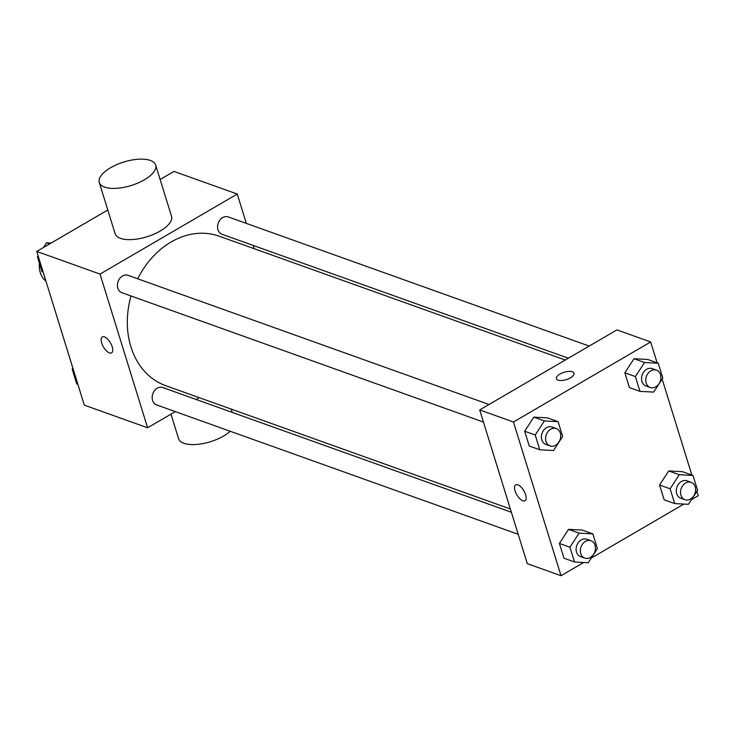 <?xml version="1.0" encoding="UTF-8"?>
<svg xmlns="http://www.w3.org/2000/svg" width="735" height="735" viewBox="0 0 735 735"><rect width="100%" height="100%" fill="white"/><g stroke="black" fill="none" stroke-linecap="round" stroke-linejoin="round"><path stroke-width="1.1" d="M39.405 263.277A22.133 17.585 109.7 0 0 45.974 281.229M175.334 411.618L147.606 427.788L84.332 405.15L36.75 251.434L107.797 209.999M160.129 179.487L173.975 171.411L237.249 194.049L246.335 223.394M147.606 427.788L100.024 274.082L36.75 251.434M104.471 336.887A9.224 4.07 59.7 0 1 111.472 344.816A9.224 4.07 59.7 0 1 111.591 352.864A9.224 4.07 59.7 0 1 103.424 346.948A9.224 4.07 59.7 0 1 102.303 336.933A9.224 4.07 59.7 0 1 104.471 336.887M565.27 360.021L219.168 236.183A79.371 63.054 109.7 0 0 171.099 242.008A79.371 63.054 109.7 0 0 137.702 278.785M131.032 295.985A79.371 63.054 109.7 0 0 165.687 385.654L510.356 508.978M199.268 397.672L196.153 399.482M253.152 245.416L254.172 248.706M100.024 274.082L237.249 194.049M511.376 512.267L162.821 387.556A9.224 7.322 109.7 0 0 157.235 388.227A9.224 7.322 109.7 0 0 152.154 397.148A9.224 7.322 109.7 0 0 156.61 404.921L518.193 534.299M489.014 404.489L128.083 275.34A9.224 7.322 109.7 0 0 122.497 276.02A9.224 7.322 109.7 0 0 117.416 284.941A9.224 7.322 109.7 0 0 121.872 292.705L483.455 422.083M568.375 358.202L222.043 234.29A9.224 7.322 -70.3 0 1 218.249 223.137A9.224 7.322 -70.3 0 1 228.254 216.926L589.194 346.066M155.655 165.044L171.521 216.283A29.51 12.311 162.8 0 1 160.202 231.047A29.51 12.311 162.8 0 1 115.138 233.73L99.28 182.491A29.51 12.311 162.8 0 1 123.829 162.012A29.51 12.311 162.8 0 1 155.655 165.044A29.51 12.311 162.8 0 1 144.345 179.809A29.51 12.311 162.8 0 1 99.28 182.491M170.989 414.154L178.587 438.685A29.51 12.311 -17.2 0 0 200.141 444.05A29.51 12.311 -17.2 0 0 230.239 431.261M111.591 352.864A9.224 4.07 59.7 0 1 103.433 346.948A9.224 4.07 59.7 0 1 102.303 336.933M583.709 562.486L561.025 575.716L527.28 563.644L479.698 409.928L616.922 329.896L650.668 341.968L657.127 362.833M561.025 575.716L513.443 422L479.698 409.928M517.881 484.815A9.224 4.07 59.7 0 1 524.891 492.735A9.224 4.07 59.7 0 1 525.001 500.783A9.224 4.07 59.7 0 1 516.843 494.866A9.224 4.07 59.7 0 1 515.713 484.852A9.224 4.07 59.7 0 1 517.881 484.815M664.155 499.8L659.58 485.008L668.721 470.951L682.447 471.677L668.721 470.951L659.58 485.008L664.155 499.8L674.702 503.576L670.127 488.784L679.269 474.718L692.995 475.444L697.57 490.236L688.429 504.302L674.702 503.576M529.246 446.016L524.671 431.224L533.812 417.158L547.538 417.884L533.812 417.158L524.671 431.224L529.246 446.016L539.793 449.783L535.218 434.991L544.359 420.935L558.086 421.66L562.661 436.452L553.519 450.509L539.793 449.783M696.89 491.292L698.25 495.684L691.451 499.653M683.89 504.063L591.28 558.076M662.152 379.076L691.855 475.04M513.443 422L650.668 341.968M563.984 558.223L559.399 543.431L568.55 529.365L582.276 530.091L568.55 529.365L559.399 543.431L563.984 558.223L574.531 561.999L569.947 547.207L579.097 533.141L592.823 533.867L597.399 548.659L588.248 562.725L574.531 561.999M629.417 387.593L624.842 372.801L633.983 358.735L647.71 359.461L633.983 358.735L624.842 372.801L629.417 387.593L639.964 391.369L635.389 376.577L644.531 362.511L658.257 363.237L662.832 378.029L653.691 392.095L639.964 391.369M570.452 377.836A9.224 3.85 162.8 0 1 556.377 378.672A9.224 3.85 162.8 0 1 564.048 372.277A9.224 3.85 162.8 0 1 573.989 373.224A9.224 3.85 162.8 0 1 570.452 377.836M556.377 378.681A9.224 3.85 162.8 0 1 564.048 372.277A9.224 3.85 162.8 0 1 573.989 373.224M525.01 500.783A9.224 4.07 59.7 0 1 516.852 494.866A9.224 4.07 59.7 0 1 515.713 484.852M656.438 370.128L652.221 368.621A9.224 7.322 109.7 0 0 646.635 369.292A9.224 7.322 109.7 0 0 641.554 378.213A9.224 7.322 109.7 0 0 646.01 385.985L650.227 387.492A9.224 7.322 109.7 0 0 660.232 381.281A9.224 7.322 109.7 0 0 656.438 370.128A9.224 7.322 109.7 0 0 650.852 370.808A9.224 7.322 109.7 0 0 645.771 379.729A9.224 7.322 109.7 0 0 650.227 387.492M635.389 376.577L624.842 372.801M644.531 362.511L633.983 358.735M658.257 363.237L647.71 359.461M691.176 482.344L686.949 480.828A9.224 7.322 109.7 0 0 681.373 481.508A9.224 7.322 109.7 0 0 676.292 490.429A9.224 7.322 109.7 0 0 680.739 498.192L684.956 499.708A9.224 7.322 109.7 0 0 694.961 493.488A9.224 7.322 109.7 0 0 691.176 482.344A9.224 7.322 109.7 0 0 685.59 483.014A9.224 7.322 109.7 0 0 680.509 491.936A9.224 7.322 109.7 0 0 684.956 499.708M670.127 488.784L659.58 485.008M679.269 474.718L668.721 470.951M692.995 475.444L682.447 471.677M556.266 428.551L552.04 427.035A9.224 7.322 109.7 0 0 546.463 427.715A9.224 7.322 109.7 0 0 541.383 436.636A9.224 7.322 109.7 0 0 545.829 444.399L550.046 445.915A9.224 7.322 109.7 0 0 560.052 439.695A9.224 7.322 109.7 0 0 556.266 428.551A9.224 7.322 109.7 0 0 550.68 429.222A9.224 7.322 109.7 0 0 545.6 438.143A9.224 7.322 109.7 0 0 550.046 445.915M535.218 434.991L524.671 431.224M544.359 420.935L533.812 417.158M558.086 421.66L547.538 417.884M590.995 540.758L586.778 539.251A9.224 7.322 109.7 0 0 581.192 539.931A9.224 7.322 109.7 0 0 576.121 548.852A9.224 7.322 109.7 0 0 580.567 556.615L584.784 558.122A9.224 7.322 109.7 0 0 594.79 551.912A9.224 7.322 109.7 0 0 590.995 540.758A9.224 7.322 109.7 0 0 585.418 541.438A9.224 7.322 109.7 0 0 580.338 550.359A9.224 7.322 109.7 0 0 584.784 558.122M569.947 547.207L559.399 543.431M579.097 533.141L568.55 529.365M592.823 533.867L582.276 530.091M43.145 272.079L42.005 271.674L37.43 256.882L38.11 255.835M43.549 247.475L46.571 242.816L51.11 243.055M38.56 257.287L37.43 256.882M49.64 243.919L46.571 242.816M77.873 384.295L76.743 383.89L72.168 369.099L72.848 368.042M73.298 369.503L72.168 369.099M231.203 409.101L232.223 412.39"/></g></svg>

